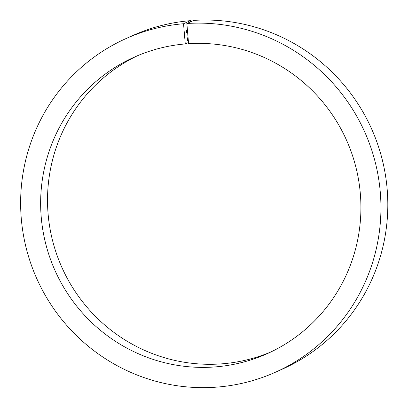 <?xml version="1.0" encoding="UTF-8"?>
<svg xmlns="http://www.w3.org/2000/svg" width="408" height="408" viewBox="0 0 408 408"><rect width="100%" height="100%" fill="white"/><g stroke="black" fill="none" stroke-linecap="round" stroke-linejoin="round"><path stroke-width="0.61" d="M187.134 39.341L187.257 37.898L187.349 40.703L187.134 39.341M187.185 39.994L187.328 40.428M187.104 32.625L186.869 29.881L187.063 32.625M186.609 31.885L186.793 32.548L186.925 32.181L186.803 32.793L186.563 31.855L186.645 30.763L186.905 31.753L186.568 31.885M186.451 32.579L186.793 32.548M186.645 30.763L186.752 31.095M188.486 42.488L185.268 43.937L183.534 23.735L190.414 20.65L190.516 21.848M186.41 32.936L186.359 30.182L186.364 32.936M187.303 30.875L187.349 32.548L187.19 30.524M187.583 38.928L187.716 40.54L187.598 38.923M187.818 37.577L188.057 40.387L187.828 37.577M188.011 38.214L187.741 37.857M187.92 38.989L187.588 39.015M188.088 37.811L188.062 37.536M270.769 352.017A162.486 159.661 65.8 0 1 62.011 267.699A162.486 159.661 65.8 0 1 137.669 55.651M185.268 43.937A162.486 159.661 65.8 0 0 134.212 57.156A162.486 159.661 65.8 0 0 55.131 270.79A162.486 159.661 65.8 0 0 267.347 353.603A162.486 159.661 65.8 0 0 355.842 166.974A162.486 159.661 65.8 0 0 188.593 43.687L186.859 23.491L193.739 20.4A182.794 179.617 65.8 0 1 382.082 158.982A182.794 179.617 65.8 0 1 282.545 369.041L275.665 372.132A182.794 179.617 65.8 0 1 36.929 278.965A182.794 179.617 65.8 0 1 125.894 38.627A182.794 179.617 65.8 0 1 183.534 23.735M125.894 38.627L132.773 35.537A182.794 179.617 65.8 0 1 190.414 20.65M186.859 23.491A182.794 179.617 65.8 0 1 375.202 162.073A182.794 179.617 65.8 0 1 275.665 372.132M186.548 31.227L186.573 31.778L186.905 31.753M186.594 31.64L186.599 31.227M187.41 31.477L187.211 30.763L187.139 31.589L187.343 32.303L187.41 31.477M187.746 39.688L187.695 40.265L187.598 39.204L187.277 39.229M187.507 39.78L187.695 40.265M187.333 32.303L186.997 32.329M187.848 37.847L187.517 37.873"/></g></svg>

